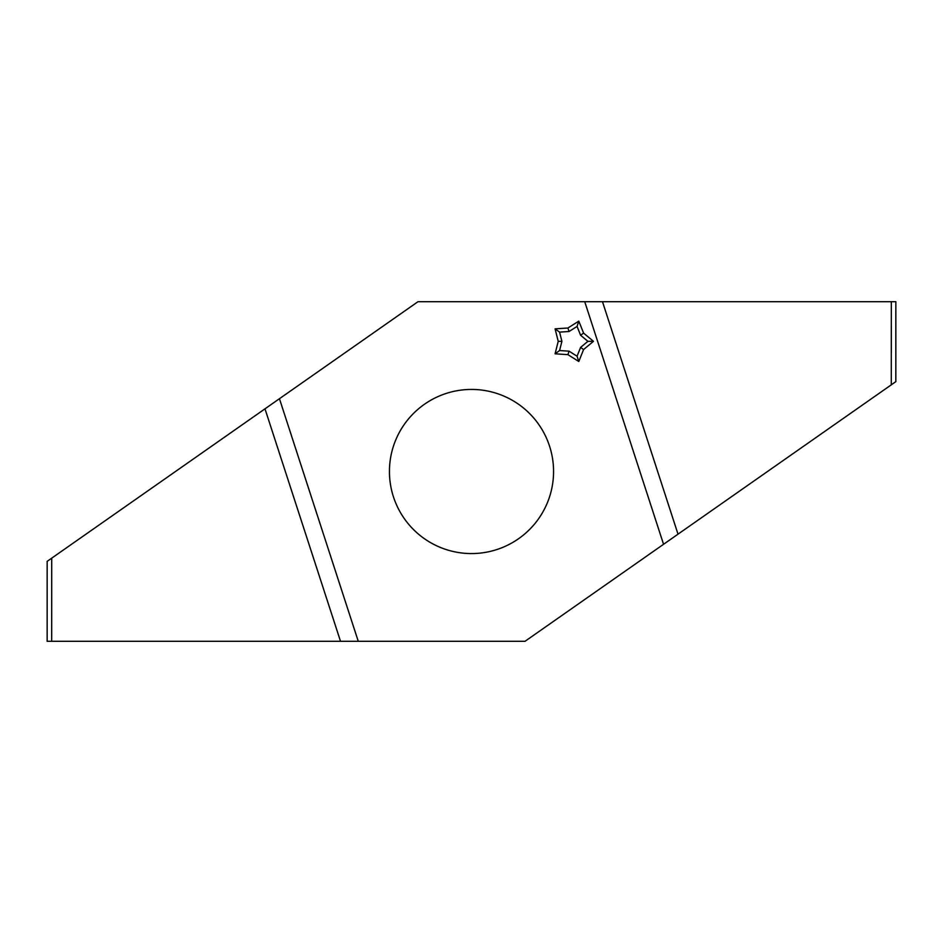 <?xml version="1.0" encoding="UTF-8"?>
<svg xmlns="http://www.w3.org/2000/svg" width="943" height="943" viewBox="0 0 943 943"><rect width="100%" height="100%" fill="white"/><g stroke="black" fill="none" stroke-linecap="round" stroke-linejoin="round"><path stroke-width="1.41" d="M663.554 544.288L895.838 381.644L895.85 301.713L584.743 301.713L663.554 544.288L525.039 641.287L358.257 641.287L279.446 398.712L417.961 301.713L584.743 301.713M895.838 381.644L895.85 301.713M279.446 398.712L47.162 561.356L47.15 641.287L358.257 641.287M47.162 561.356L47.15 641.287M389.435 471.5A82.065 82.065 0 0 0 471.5 553.565A82.065 82.065 0 0 0 553.565 471.5A82.065 82.065 0 0 0 471.5 389.435A82.065 82.065 0 0 0 389.435 471.5M578.802 361.511L583.576 349.558L593.465 341.331L583.576 333.091L578.802 321.139L567.91 328.011L555.073 328.859L558.232 341.331L555.073 353.802L567.91 354.651L578.802 361.511L577.081 356.218L580.605 347.401L583.576 349.558M891.324 301.713L891.276 384.838M51.676 641.287L51.724 558.162M580.605 347.401L587.902 341.331L580.605 335.26L577.081 326.443L569.053 331.5L559.576 332.125L561.91 341.331L559.576 350.537L569.053 351.161L577.081 356.218M569.053 351.161L567.91 354.651M559.576 350.537L555.073 353.802M561.91 341.331L558.232 341.331M559.576 332.125L555.073 328.859M569.053 331.5L567.91 328.011M577.081 326.443L578.802 321.139M580.605 335.26L583.576 333.091M587.902 341.331L593.465 341.331M264.983 408.826L340.517 641.287M678.017 534.174L602.483 301.713"/></g></svg>
